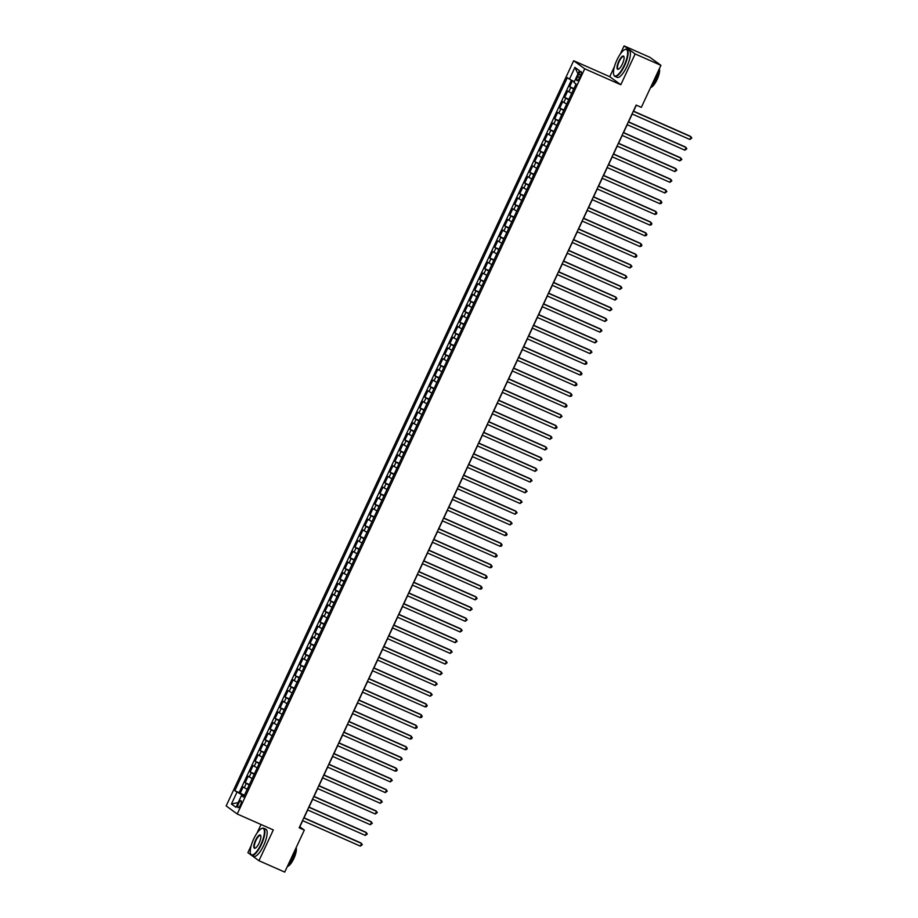 <?xml version="1.0" encoding="UTF-8"?>
<svg xmlns="http://www.w3.org/2000/svg" width="918" height="918" viewBox="0 0 918 918"><rect width="100%" height="100%" fill="white"/><g stroke="black" fill="none" stroke-linecap="round" stroke-linejoin="round"><path stroke-width="1.38" d="M240.482 804.879A3.787 1.159 -66.2 0 0 241.055 800.714A3.787 1.159 -66.2 0 0 238.565 803.491A3.787 1.159 -66.2 0 0 237.992 807.645A3.787 1.159 -66.2 0 0 240.482 804.879M261.033 824.502L257.017 833.096M251.234 845.501L247.894 852.661L258.956 860.717L284.729 872.1L304.328 830.079L299.842 826.808L302.699 820.669M573.67 60.737L226.172 805.935L237.234 813.991L584.732 68.781L573.67 60.737L609.747 76.687L620.809 84.731L635.153 53.944L624.091 45.9L620.235 54.162M614.452 66.566L609.747 76.687M624.091 45.9L649.864 57.283L660.926 65.339L635.153 53.944M572.476 80.715L569.676 86.717L573.934 88.598M571.696 93.372L567.68 90.997L564.685 97.423L568.931 99.305M566.704 104.078L562.688 101.703L559.693 108.129L563.939 110.011M561.713 114.784L557.696 112.409L554.702 118.835L558.947 120.717M556.721 125.491L552.705 123.115L549.71 129.541L553.956 131.423M551.729 136.197L547.713 133.821L544.718 140.247L548.964 142.129M546.738 146.903L542.71 144.528L539.715 150.954L543.972 152.836M541.746 157.609L537.719 155.234L534.724 161.66L538.981 163.542M536.755 168.327L532.727 165.94L529.732 172.366L533.989 174.248M531.763 179.033L527.735 176.646L524.74 183.072L528.997 184.954M526.76 189.739L522.744 187.364L519.749 193.778L524.006 195.66M521.768 200.445L517.752 198.07L514.757 204.484L519.014 206.366M516.777 211.151L512.76 208.776L509.765 215.202L514.011 217.073M511.785 221.858L507.769 219.482L504.774 225.908L509.02 227.779M506.793 232.564L502.777 230.188L499.782 236.614L504.028 238.485M501.802 243.27L497.786 240.895L494.791 247.321L499.036 249.191M496.81 253.976L492.794 251.601L489.787 258.027L494.045 259.909M491.819 264.682L487.791 262.307L484.796 268.733L489.053 270.615M486.827 275.389L482.799 273.013L479.804 279.439L484.061 281.321M481.835 286.095L477.808 283.719L474.813 290.145L479.07 292.027M476.844 296.801L472.816 294.426L469.821 300.852L474.078 302.733M471.841 307.507L467.824 305.132L464.829 311.558L469.087 313.44M466.849 318.213L462.833 315.838L459.838 322.264L464.095 324.146M461.857 328.919L457.841 326.544L454.846 332.97L459.092 334.852M456.866 339.637L452.849 337.25L449.854 343.676L454.1 345.558M451.874 350.343L447.858 347.956L444.863 354.382L449.109 356.264M446.882 361.049L442.866 358.674L439.871 365.089L444.117 366.971M441.891 371.756L437.875 369.38L434.868 375.795L439.125 377.677M436.899 382.462L432.871 380.086L429.876 386.512L434.134 388.383M431.908 393.168L427.88 390.793L424.885 397.219L429.142 399.089M426.916 403.874L422.888 401.499L419.893 407.925L424.15 409.795M421.913 414.58L417.897 412.205L414.902 418.631L419.159 420.501M416.921 425.286L412.905 422.911L409.91 429.337L414.167 431.219M411.93 435.993L407.913 433.617L404.918 440.043L409.164 441.925M406.938 446.699L402.922 444.323L399.927 450.749L404.172 452.631M401.946 457.405L397.93 455.03L394.935 461.456L399.181 463.338M396.955 468.111L392.938 465.736L389.943 472.162L394.189 474.044M391.963 478.817L387.947 476.442L384.952 482.868L389.198 484.75M386.971 489.524L382.944 487.148L379.949 493.574L384.206 495.456M381.98 500.241L377.952 497.854L374.957 504.28L379.214 506.162M376.988 510.947L372.96 508.561L369.965 514.987L374.223 516.868M371.997 521.654L367.969 519.278L364.974 525.693L369.231 527.575M366.993 532.36L362.977 529.984L359.982 536.399L364.239 538.281M362.002 543.066L357.986 540.691L354.991 547.105L359.248 548.987M357.01 553.772L352.994 551.397L349.999 557.823L354.245 559.693M352.019 564.478L348.002 562.103L345.007 568.529L349.253 570.399M347.027 575.184L343.011 572.809L340.016 579.235L344.261 581.105M342.035 585.891L338.019 583.515L335.024 589.941L339.27 591.812M337.044 596.597L333.027 594.221L330.021 600.647L334.278 602.529M332.052 607.303L328.024 604.928L325.029 611.354L329.287 613.235M327.06 618.009L323.033 615.634L320.038 622.06L324.295 623.942M322.069 628.715L318.041 626.34L315.046 632.766L319.303 634.648M317.077 639.421L313.049 637.046L310.054 643.472L314.312 645.354M312.074 650.128L308.058 647.752L305.063 654.178L309.32 656.06M307.082 660.834L303.066 658.458L300.071 664.884L304.317 666.766M302.091 671.551L298.075 669.165L295.08 675.591L299.325 677.473M297.099 682.258L293.083 679.871L290.088 686.297L294.334 688.179M292.108 692.964L288.091 690.588L285.096 697.003L289.342 698.885M287.116 703.67L283.1 701.295L280.105 707.709L284.351 709.591M282.124 714.376L278.097 712.001L275.102 718.415L279.359 720.297M277.133 725.082L273.105 722.707L270.11 729.133L274.367 731.003M272.141 735.788L268.113 733.413L265.118 739.839L269.376 741.71M267.149 746.495L263.122 744.119L260.127 750.545L264.384 752.416M262.146 757.201L258.13 754.825L255.135 761.251L259.392 763.122M257.155 767.907L253.138 765.532L250.144 771.958L254.401 773.84M252.163 778.613L248.147 776.238L245.152 782.664L249.398 784.546M660.926 65.339L641.326 107.36L636.174 105.077L299.165 827.795L304.328 830.079M578.65 74.255L577.548 76.619A3.672 1.125 -66.2 0 0 576.997 80.646A3.672 1.125 -66.2 0 0 579.407 77.961L580.509 75.609A3.672 1.125 -66.2 0 0 581.06 71.581A3.672 1.125 -66.2 0 0 578.65 74.255L580.704 75.161M243.901 796.342L241.468 795.55L243.557 797.076L576.068 83.997L573.979 82.471L579.476 70.697L574.92 67.393L569.435 79.166L567.335 77.651L234.824 790.731L242.237 794.942L241.893 795.688M241.468 795.55L235.972 807.335L231.428 804.03L236.924 792.245M573.693 89.092L569.676 86.717M571.386 80.164L239.15 792.636L244.406 795.252M247.172 789.319L243.155 786.944L240.16 793.37M249.168 785.039L245.152 782.664M254.16 774.333L250.144 771.958M259.151 763.627L255.135 761.251M264.154 752.921L260.127 750.545M269.146 742.214L265.118 739.839M274.138 731.508L270.11 729.133M279.129 720.802L275.102 718.415M284.121 710.096L280.105 707.709M289.113 699.378L285.096 697.003M294.104 688.672L290.088 686.297M299.096 677.966L295.08 675.591M304.087 667.26L300.071 664.884M309.079 656.554L305.063 654.178M314.071 645.847L310.054 643.472M319.074 635.141L315.046 632.766M324.065 624.435L320.038 622.06M329.057 613.729L325.029 611.354M334.049 603.023L330.021 600.647M339.04 592.317L335.024 589.941M344.032 581.61L340.016 579.235M349.024 570.904L345.007 568.529M354.015 560.198L349.999 557.823M359.007 549.492L354.991 547.105M363.998 538.786L359.982 536.399M368.99 528.068L364.974 525.693M373.993 517.362L369.965 514.987M378.985 506.656L374.957 504.28M383.976 495.949L379.949 493.574M388.968 485.243L384.952 482.868M393.96 474.537L389.943 472.162M398.951 463.831L394.935 461.456M403.943 453.125L399.927 450.749M408.935 442.419L404.918 440.043M413.926 431.712L409.91 429.337M418.918 421.006L414.902 418.631M423.921 410.3L419.893 407.925M428.913 399.594L424.885 397.219M433.904 388.888L429.876 386.512M438.896 378.182L434.868 375.795M443.887 367.475L439.871 365.089M448.879 356.758L444.863 354.382M453.871 346.052L449.854 343.676M458.862 335.345L454.846 332.97M463.854 324.639L459.838 322.264M468.846 313.933L464.829 311.558M473.837 303.227L469.821 300.852M478.84 292.521L474.813 290.145M483.832 281.815L479.804 279.439M488.824 271.108L484.796 268.733M493.815 260.402L489.787 258.027M498.807 249.696L494.791 247.321M503.798 238.99L499.782 236.614M508.79 228.284L504.774 225.908M513.782 217.577L509.765 215.202M518.773 206.871L514.757 204.484M523.765 196.165L519.749 193.778M528.768 185.447L524.74 183.072M533.76 174.741L529.732 172.366M538.751 164.035L534.724 161.66M543.743 153.329L539.715 150.954M548.735 142.623L544.718 140.247M553.726 131.917L549.71 129.541M558.718 121.21L554.702 118.835M563.709 110.504L559.693 108.129M568.701 99.798L564.685 97.423M258.956 860.717L273.312 829.929L237.234 813.991M620.809 84.731L584.732 68.781M304.03 817.812L307.691 809.963M309.022 807.106L312.694 799.257M314.025 796.399L317.685 788.551M319.016 785.693L322.677 777.844M324.008 774.987L327.669 767.138M329 764.281L332.66 756.432M333.991 753.575L337.652 745.726M338.983 742.869L342.644 735.02M343.975 732.162L347.635 724.302M348.966 721.456L352.627 713.596M353.958 710.75L357.618 702.89M358.949 700.044L362.61 692.183M363.941 689.338L367.613 681.477M368.944 678.631L372.605 670.771M373.936 667.914L377.596 660.065M378.927 657.208L382.588 649.359M383.919 646.501L387.58 638.653M388.911 635.795L392.571 627.946M393.902 625.089L397.563 617.24M398.894 614.383L402.554 606.534M403.886 603.677L407.546 595.828M408.877 592.971L412.538 585.122M413.869 582.264L417.541 574.416M418.872 571.558L422.532 563.709M423.864 560.852L427.524 552.992M428.855 550.146L432.516 542.286M433.847 539.44L437.507 531.579M438.838 528.734L442.499 520.873M443.83 518.027L447.491 510.167M448.822 507.321L452.482 499.461M453.813 496.604L457.474 488.755M458.805 485.897L462.465 478.048M463.797 475.191L467.457 467.342M468.788 464.485L472.46 456.636M473.791 453.779L477.452 445.93M478.783 443.073L482.443 435.224M483.775 432.367L487.435 424.518M488.766 421.66L492.427 413.811M493.758 410.954L497.418 403.105M498.749 400.248L502.41 392.399M503.741 389.542L507.402 381.681M508.733 378.836L512.393 370.975M513.724 368.129L517.385 360.269M518.716 357.423L522.388 349.563M523.708 346.717L527.38 338.857M528.711 336.011L532.371 328.151M533.702 325.293L537.363 317.444M538.694 314.587L542.354 306.738M543.686 303.881L547.346 296.032M548.677 293.175L552.338 285.326M553.669 282.469L557.329 274.62M558.66 271.762L562.321 263.914M563.652 261.056L567.313 253.207M568.644 250.35L572.304 242.501M573.635 239.644L577.307 231.795M578.638 228.938L582.299 221.089M583.63 218.232L587.29 210.371M588.622 207.525L592.282 199.665M593.613 196.819L597.274 188.959M598.605 186.113L602.265 178.253M603.596 175.407L607.257 167.546M608.588 164.701L612.249 156.84M613.58 153.983L617.24 146.134M618.571 143.277L622.232 135.428M623.563 132.571L627.235 124.722M628.555 121.864L632.227 114.016M633.558 111.158L636.346 105.157M244.154 795.791L242.237 794.942M574.358 81.668L569.435 79.166M239.15 792.636L234.824 790.731M577.996 73.853L574.92 67.393M231.428 804.03L238.198 802.55M633.294 111.262L691.082 136.805L689.843 139.479L632.043 113.935M633.374 111.089L690.336 136.254L691.828 138.033L689.843 139.479M624.206 65.362A14.447 4.418 -66.2 0 0 624.791 49.618A14.447 4.418 -66.2 0 0 616.907 60.049A14.447 4.418 -66.2 0 0 613.729 74.633A14.447 4.418 -66.2 0 0 624.206 65.362M624.986 49.538A14.791 4.533 113.8 0 1 625.204 49.434A14.791 4.533 113.8 0 1 626.845 49.308A14.791 4.533 113.8 0 1 624.607 65.557A14.791 4.533 113.8 0 1 614.888 76.378A14.791 4.533 113.8 0 1 613.878 75.069A14.791 4.533 113.8 0 1 613.809 74.84M622.381 64.03A7.218 2.215 113.8 0 1 618.445 69.24A7.218 2.215 113.8 0 1 618.732 61.38A7.218 2.215 113.8 0 1 623.976 56.732A7.218 2.215 113.8 0 1 622.381 64.03M624.033 56.973A6.862 2.1 -66.2 0 0 623.643 56.56A6.862 2.1 -66.2 0 0 619.134 61.575A6.862 2.1 -66.2 0 0 618.089 69.125A6.862 2.1 -66.2 0 0 618.663 69.137M657.529 62.872L657.976 63.067A14.791 4.533 113.8 0 1 658.688 63.709M658.975 69.516A14.791 4.533 113.8 0 1 655.739 79.315A14.791 4.533 113.8 0 1 650.506 87.669M659.354 68.701A10.649 3.259 113.8 0 1 657.058 79.602A10.649 3.259 113.8 0 1 650.69 87.462M626.845 49.308L629.117 50.306A14.791 4.533 113.8 0 1 626.868 66.566A14.791 4.533 113.8 0 1 617.16 77.376L614.888 76.378M260.987 844.285A14.447 4.418 -66.2 0 0 261.573 828.552A14.447 4.418 -66.2 0 0 253.689 838.972A14.447 4.418 -66.2 0 0 250.511 853.568A14.447 4.418 -66.2 0 0 260.987 844.285M261.768 828.461A14.791 4.533 113.8 0 1 261.986 828.369A14.791 4.533 113.8 0 1 263.627 828.231A14.791 4.533 113.8 0 1 261.389 844.491A14.791 4.533 113.8 0 1 251.67 855.301A14.791 4.533 113.8 0 1 250.66 853.992A14.791 4.533 113.8 0 1 250.591 853.774M259.163 842.953A7.218 2.215 113.8 0 1 255.227 848.175A7.218 2.215 113.8 0 1 255.514 840.303A7.218 2.215 113.8 0 1 260.758 835.667A7.218 2.215 113.8 0 1 259.163 842.953M260.815 835.896A6.862 2.1 -66.2 0 0 260.425 835.483A6.862 2.1 -66.2 0 0 255.915 840.509A6.862 2.1 -66.2 0 0 254.871 848.048A6.862 2.1 -66.2 0 0 255.445 848.06M295.757 848.439A14.791 4.533 113.8 0 1 292.521 858.238A14.791 4.533 113.8 0 1 287.288 866.603M296.135 847.635A10.649 3.259 113.8 0 1 293.84 858.525A10.649 3.259 113.8 0 1 287.472 866.385M263.627 828.231L265.899 829.241A14.791 4.533 113.8 0 1 263.65 845.489A14.791 4.533 113.8 0 1 253.93 856.299L251.67 855.301M628.302 121.968L686.09 147.511L684.851 150.185L627.051 124.641M628.382 121.796L685.344 146.96L686.836 148.739L684.851 150.185M623.311 132.674L681.099 158.217L679.848 160.891L622.06 135.348M623.391 132.502L680.353 157.667L681.845 159.445L679.848 160.891M618.319 143.38L676.107 168.923L674.856 171.597L617.068 146.054M618.399 143.208L675.361 168.373L676.853 170.151L674.856 171.597M613.327 154.086L671.115 179.63L669.865 182.303L612.077 156.76M613.408 153.914L670.37 179.079L671.861 180.857L669.865 182.303M608.336 164.792L666.124 190.336L664.873 193.009L607.085 167.478M608.416 164.62L665.378 189.785L666.87 191.564L664.873 193.009M603.344 175.499L661.132 201.042L659.881 203.716L602.093 178.184M603.424 175.327L660.386 200.503L661.867 202.27L661.373 203.348L659.881 203.716M598.352 186.205L656.14 211.748L654.89 214.422L597.102 188.89M598.433 186.033L655.395 211.209L656.875 212.976L656.381 214.055L654.89 214.422M593.349 196.911L651.149 222.454L649.898 225.128L592.11 199.596M593.441 196.739L650.403 221.915L651.883 223.682L651.39 224.761L649.898 225.128M588.358 207.617L646.157 233.161L644.906 235.834L587.118 210.302M588.449 207.445L645.4 232.621L646.892 234.388L646.398 235.467L644.906 235.834M583.366 218.335L641.166 243.867L639.915 246.54L582.115 221.008M583.446 218.151L640.408 243.327L641.9 245.106L641.407 246.173L639.915 246.54M578.374 229.041L636.163 254.573L634.923 257.247L577.124 231.715M578.455 228.857L635.417 254.034L636.908 255.812L636.415 256.879L634.923 257.247M573.383 239.747L631.171 265.279L629.932 267.964L572.132 242.421M573.463 239.564L630.425 264.74L631.917 266.518L629.932 267.964M568.391 250.453L626.179 275.985L624.928 278.67L567.14 253.127M568.471 250.27L625.433 275.446L626.925 277.225L624.928 278.67M563.4 261.16L621.188 286.691L619.937 289.377L562.149 263.833M563.48 260.976L620.442 286.152L621.934 287.931L619.937 289.377M558.408 271.866L616.196 297.398L614.945 300.083L557.157 274.539M558.488 271.682L615.45 296.858L616.942 298.637L614.945 300.083M553.416 282.572L611.204 308.115L609.954 310.789L552.166 285.246M553.497 282.4L610.459 307.564L611.95 309.343L609.954 310.789M548.425 293.278L606.213 318.821L604.962 321.495L547.174 295.952M548.505 293.106L605.467 318.271L606.947 320.049L604.962 321.495M543.422 303.984L601.221 329.528L599.97 332.201L542.182 306.658M543.513 303.812L600.475 328.977L601.956 330.755L599.97 332.201M538.43 314.69L596.23 340.234L594.979 342.907L537.191 317.364M538.522 314.518L595.484 339.683L596.964 341.462L594.979 342.907M533.438 325.397L591.238 350.94L589.987 353.614L532.199 328.07M533.519 325.224L590.481 350.389L591.972 352.168L589.987 353.614M528.447 336.103L586.235 361.646L584.995 364.32L527.196 338.788M528.527 335.931L585.489 361.095L586.981 362.874L586.487 363.953L584.995 364.32M523.455 346.809L581.243 372.352L580.004 375.026L522.204 349.494M523.535 346.637L580.497 371.813L581.989 373.58L581.484 374.659L580.004 375.026M518.463 357.515L576.252 383.058L575.001 385.732L517.213 360.2M518.544 357.343L575.506 382.519L576.997 384.286L576.493 385.365L575.001 385.732M513.472 368.221L571.26 393.765L570.009 396.438L512.221 370.906M513.552 368.049L570.514 393.225L572.006 394.992L571.501 396.071L570.009 396.438M508.48 378.939L566.268 404.471L565.018 407.144L507.229 381.613M508.561 378.755L565.522 403.931L567.014 405.699L566.509 406.777L565.018 407.144M503.489 389.645L561.277 415.177L560.026 417.851L502.238 392.319M503.569 389.461L560.531 414.638L562.023 416.416L560.026 417.851M498.497 400.351L556.285 425.883L555.034 428.557L497.246 403.025M498.577 400.168L555.539 425.344L557.019 427.122L556.526 428.19L555.034 428.557M493.505 411.057L551.293 436.589L550.043 439.274L492.255 413.731M493.586 410.874L550.548 436.05L552.028 437.829L550.043 439.274M488.502 421.764L546.302 447.296L545.051 449.981L487.263 424.437M488.594 421.58L545.556 446.756L547.036 448.535L545.051 449.981M483.511 432.47L541.31 458.002L540.059 460.687L482.271 435.143M483.602 432.286L540.553 457.462L542.045 459.241L540.059 460.687M478.519 443.176L536.319 468.708L535.068 471.393L477.268 445.85M478.599 442.992L535.561 468.169L537.053 469.947L535.068 471.393M473.527 453.882L531.315 479.425L530.076 482.099L472.277 456.556M473.608 453.71L530.57 478.875L532.061 480.653L530.076 482.099M468.536 464.588L526.324 490.132L525.085 492.805L467.285 467.262M468.616 464.416L525.578 489.581L527.07 491.359L525.085 492.805M463.544 475.294L521.332 500.838L520.081 503.512L462.293 477.968M463.624 475.122L520.586 500.287L522.078 502.066L520.081 503.512M458.552 486.001L516.341 511.544L515.09 514.218L457.302 488.674M458.633 485.829L515.595 510.993L517.086 512.772L515.09 514.218M453.561 496.707L511.349 522.25L510.098 524.924L452.31 499.381M453.641 496.535L510.603 521.699L512.095 523.478L510.098 524.924M448.569 507.413L506.357 532.956L505.107 535.63L447.318 510.098M448.65 507.241L505.611 532.406L507.103 534.184L506.598 535.263L505.107 535.63M443.578 518.119L501.366 543.663L500.115 546.336L442.327 520.804M443.658 517.947L500.62 543.123L502.1 544.89L501.607 545.969L500.115 546.336M438.586 528.825L496.374 554.369L495.123 557.042L437.335 531.511M438.666 528.653L495.628 553.829L497.108 555.597L496.615 556.675L495.123 557.042M433.583 539.532L491.382 565.075L490.132 567.749L432.344 542.217M433.675 539.359L490.637 564.536L492.117 566.303L491.623 567.381L490.132 567.749M428.591 550.249L486.391 575.781L485.14 578.455L427.352 552.923M428.683 550.066L485.633 575.242L487.125 577.009L486.632 578.088L485.14 578.455M423.6 560.955L481.388 586.487L480.148 589.161L422.349 563.629M423.68 560.772L480.642 585.948L482.134 587.727L481.64 588.794L480.148 589.161M418.608 571.662L476.396 597.193L475.157 599.867L417.357 574.335M418.688 571.478L475.65 596.654L477.142 598.433L475.157 599.867M413.616 582.368L471.404 607.9L470.165 610.585L412.366 585.041M413.697 582.184L470.659 607.36L472.15 609.139L470.165 610.585M408.625 593.074L466.413 618.606L465.162 621.291L407.374 595.748M408.705 592.89L465.667 618.066L467.159 619.845L465.162 621.291M403.633 603.78L461.421 629.312L460.17 631.997L402.382 606.454M403.713 603.596L460.675 628.773L462.167 630.551L460.17 631.997M398.641 614.486L456.43 640.018L455.179 642.703L397.391 617.16M398.722 614.303L455.684 639.479L457.175 641.257L455.179 642.703M393.65 625.192L451.438 650.736L450.187 653.409L392.399 627.866M393.73 625.02L450.692 650.185L452.184 651.964L450.187 653.409M388.658 635.899L446.446 661.442L445.196 664.116L387.407 638.572M388.739 635.726L445.7 660.891L447.181 662.67L445.196 664.116M383.655 646.605L441.455 672.148L440.204 674.822L382.416 649.278M383.747 646.433L440.709 671.597L442.189 673.376L440.204 674.822M378.664 657.311L436.463 682.854L435.212 685.528L377.424 659.985M378.755 657.139L435.706 682.303L437.197 684.082L435.212 685.528M373.672 668.017L431.471 693.56L430.221 696.234L372.433 670.691M373.752 667.845L430.714 693.01L432.206 694.788L430.221 696.234M368.68 678.723L426.468 704.267L425.229 706.94L367.429 681.408M368.761 678.551L425.722 703.716L427.214 705.494L426.721 706.573L425.229 706.94M363.689 689.429L421.477 714.973L420.237 717.646L362.438 692.115M363.769 689.257L420.731 714.433L422.223 716.201L421.718 717.279L420.237 717.646M358.697 700.136L416.485 725.679L415.234 728.353L357.446 702.821M358.777 699.964L415.739 725.14L417.231 726.907L416.726 727.985L415.234 728.353M353.705 710.842L411.494 736.385L410.243 739.059L352.455 713.527M353.786 710.67L410.748 735.846L412.239 737.613L411.734 738.692L410.243 739.059M348.714 721.559L406.502 747.091L405.251 749.765L347.463 724.233M348.794 721.376L405.756 746.552L407.248 748.319L406.743 749.398L405.251 749.765M343.722 732.266L401.51 757.798L400.259 760.471L342.471 734.939M343.802 732.082L400.764 757.258L402.256 759.037L400.259 760.471M338.731 742.972L396.519 768.504L395.268 771.177L337.48 745.645M338.811 742.788L395.773 767.964L397.253 769.743L396.76 770.81L395.268 771.177M333.739 753.678L391.527 779.21L390.276 781.895L332.488 756.352M333.819 753.494L390.781 778.671L392.261 780.449L390.276 781.895M328.736 764.384L386.535 789.916L385.285 792.601L327.496 767.058M328.828 764.201L385.789 789.377L387.27 791.155L385.285 792.601M323.744 775.09L381.544 800.622L380.293 803.307L322.505 777.764M323.836 774.907L380.786 800.083L382.278 801.862L380.293 803.307M318.753 785.797L376.541 811.328L375.301 814.014L317.502 788.47M318.833 785.613L375.795 810.789L377.287 812.568L375.301 814.014M313.761 796.503L371.549 822.046L370.31 824.72L312.51 799.176M313.841 796.331L370.803 821.495L372.295 823.274L370.31 824.72M308.769 807.209L366.557 832.752L365.318 835.426L307.519 809.883M308.85 807.037L365.812 832.201L367.303 833.98L365.318 835.426M303.778 817.915L361.566 843.458L360.315 846.132L302.527 820.589M303.858 817.743L360.82 842.908L362.312 844.686L360.315 846.132M568.77 91.789L570.766 87.508M244.245 787.736L246.242 783.456M249.237 777.03L251.234 772.749M254.229 766.323L256.225 762.043M259.22 755.617L261.217 751.337M264.212 744.911L266.209 740.631M269.203 734.205L271.2 729.925M274.195 723.499L276.203 719.219M279.198 712.793L281.195 708.512M284.19 702.086L286.187 697.806M289.181 691.38L291.178 687.089M294.173 680.674L296.17 676.382M299.165 669.968L301.161 665.676M304.156 659.262L306.153 654.97M309.148 648.544L311.145 644.264M314.14 637.838L316.136 633.558M319.131 627.132L321.128 622.852M324.123 616.426L326.119 612.145M329.126 605.719L331.123 601.439M334.118 595.013L336.114 590.733M339.109 584.307L341.106 580.027M344.101 573.601L346.097 569.321M349.092 562.895L351.089 558.614M354.084 552.188L356.081 547.908M359.076 541.482L361.072 537.202M364.067 530.776L366.064 526.496M369.059 520.07L371.056 515.778M374.051 509.364L376.047 505.072M379.042 498.658L381.05 494.366M384.045 487.94L386.042 483.66M389.037 477.234L391.034 472.954M394.029 466.528L396.025 462.247M399.02 455.821L401.017 451.541M404.012 445.115L406.008 440.835M409.003 434.409L411 430.129M413.995 423.703L415.992 419.423M418.987 412.997L420.983 408.717M423.978 402.291L425.975 398.01M428.97 391.584L430.967 387.304M433.973 380.878L435.97 376.598M438.965 370.172L440.961 365.892M443.956 359.466L445.953 355.186M448.948 348.76L450.945 344.468M453.94 338.054L455.936 333.762M458.931 327.347L460.928 323.056M463.923 316.63L465.919 312.349M468.914 305.923L470.911 301.643M473.906 295.217L475.903 290.937M478.898 284.511L480.894 280.231M483.889 273.805L485.886 269.525M488.892 263.099L490.889 258.819M493.884 252.393L495.881 248.112M498.876 241.686L500.872 237.406M503.867 230.98L505.864 226.7M508.859 220.274L510.856 215.994M513.851 209.568L515.847 205.288M518.842 198.862L520.839 194.582M523.834 188.156L525.83 183.875M528.825 177.449L530.822 173.158M533.817 166.743L535.814 162.452M538.809 156.037L540.817 151.745M543.812 145.319L545.808 141.039M548.803 134.613L550.8 130.333M553.795 123.907L555.792 119.627M558.787 113.201L560.783 108.921M563.778 102.495L565.775 98.215M579.614 77.525L577.548 76.619"/></g></svg>

